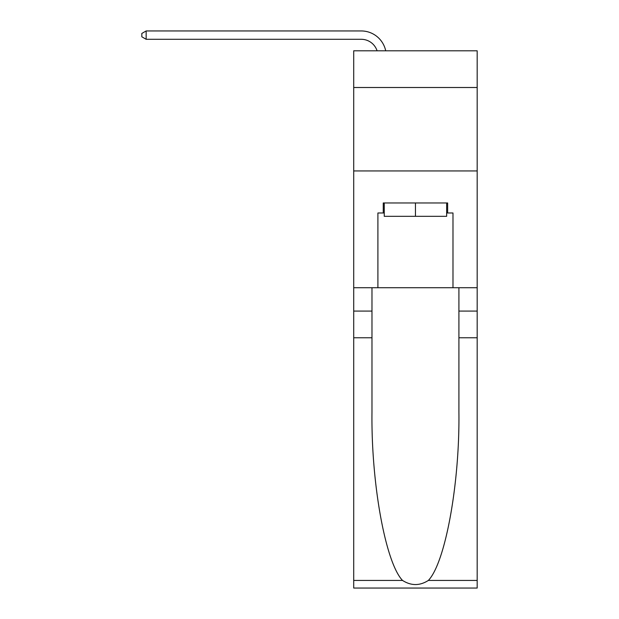 <?xml version="1.0" encoding="UTF-8"?>
<svg xmlns="http://www.w3.org/2000/svg" width="619" height="619" viewBox="0 0 619 619"><rect width="100%" height="100%" fill="white"/><g stroke="black" fill="none" stroke-linecap="round" stroke-linejoin="round"><path stroke-width="0.93" d="M477.179 87.511L477.179 50.804L353.712 50.804L353.712 87.511L477.179 87.511L477.179 287.727L452.984 287.727L452.984 212.982L447.645 212.982L447.645 202.97L383.246 202.97L383.246 212.982L384.244 212.982M353.712 337.781L371.98 337.781L371.98 412.184C371.098 483.3 385.521 562.748 402.536 580.436C411.14 585.922 419.744 585.922 428.356 580.436L477.179 580.436L477.179 588.05L353.712 588.05L353.712 87.511M361.225 30.95L146.154 30.95L361.225 30.95A25.031 25.031 175.9 0 1 385.707 50.804M446.647 202.97L446.647 216.317L384.244 216.317L384.244 202.97M415.45 202.97L415.45 216.317M428.356 580.436C445.371 562.748 459.801 483.3 458.911 412.184L458.911 287.727M458.911 337.781L477.179 337.781L477.179 287.727M371.98 287.727L371.98 337.781M477.179 580.436L477.179 337.781M353.712 287.727L377.907 287.727L377.907 212.982L383.246 212.982M353.712 170.937L477.179 170.937M377.907 287.727L452.984 287.727M446.647 212.982L447.645 212.982M377.087 50.804A16.682 16.682 -4.1 0 0 361.225 39.291L146.154 39.291L141.821 36.792L141.821 33.449L146.154 30.95L146.154 39.291M458.911 311.086L477.179 311.086M371.98 311.086L353.712 311.086M353.712 580.436L402.536 580.436"/></g></svg>
